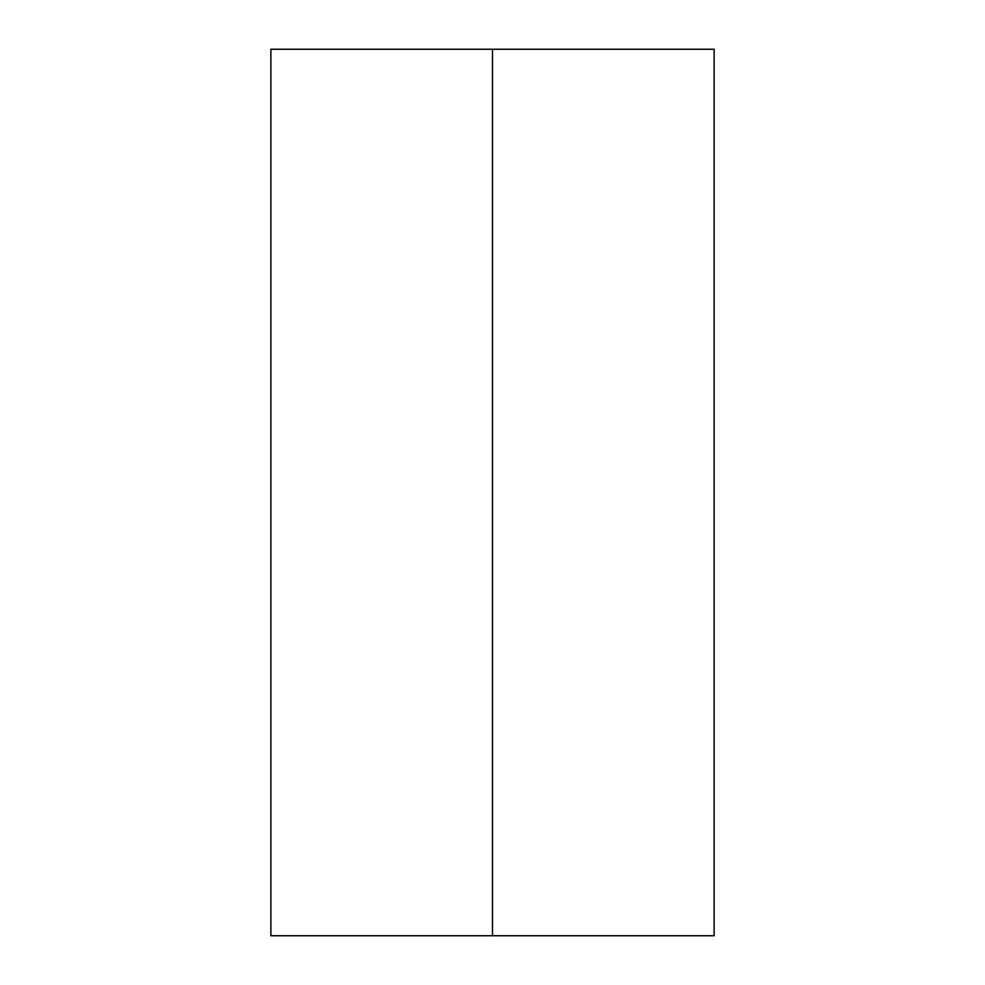 <?xml version="1.0" encoding="UTF-8"?>
<svg xmlns="http://www.w3.org/2000/svg" width="985" height="985" viewBox="0 0 985 985"><rect width="100%" height="100%" fill="white"/><g stroke="black" fill="none" stroke-linecap="round" stroke-linejoin="round"><path stroke-width="1.48" d="M714.125 935.75L270.875 935.75L714.125 935.75L714.125 49.25L492.5 49.25L492.5 935.75L492.5 49.25L270.875 49.25L714.125 49.25M270.875 935.75L270.875 49.25"/></g></svg>

